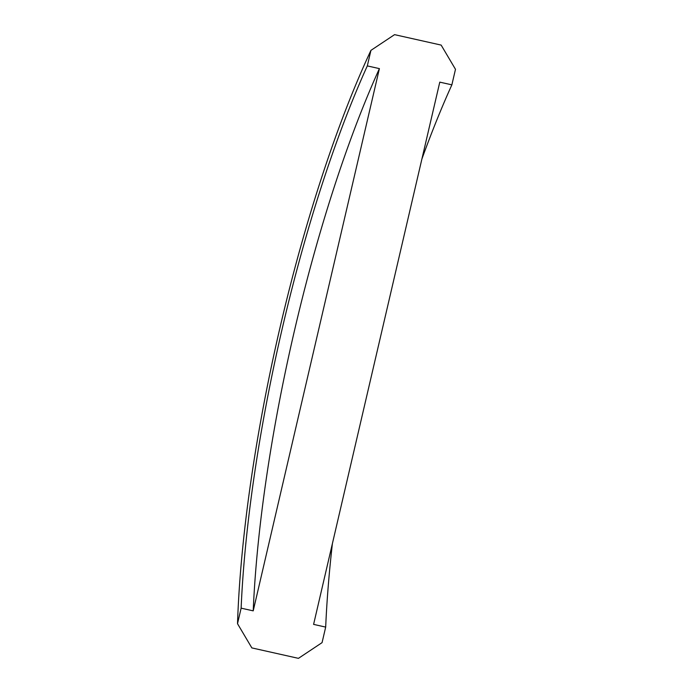 <?xml version="1.0" encoding="UTF-8"?>
<svg xmlns="http://www.w3.org/2000/svg" width="693" height="693" viewBox="0 0 693 693"><rect width="100%" height="100%" fill="white"/><g stroke="black" fill="none" stroke-linecap="round" stroke-linejoin="round"><path stroke-width="1.04" d="M439.786 82.138L313.6 624.384L325.684 627.096L322.063 642.636L298.44 658.35L251.854 647.912L237.517 623.7L241.129 608.159L253.214 610.862L379.4 68.616L367.316 65.904L370.937 50.364L394.56 34.65L441.146 45.088L455.483 69.3L451.871 84.841L439.786 82.138M367.316 65.904A429.435 97.6 -77.4 0 0 241.129 608.159M370.937 50.364A439.96 99.991 -77.4 0 0 237.517 623.7M451.871 84.841A429.435 97.6 -77.4 0 0 421.907 158.983M332.389 543.667A429.435 97.6 -77.4 0 0 325.684 627.096M379.4 68.616A429.435 97.6 -77.4 0 0 253.214 610.862"/></g></svg>
